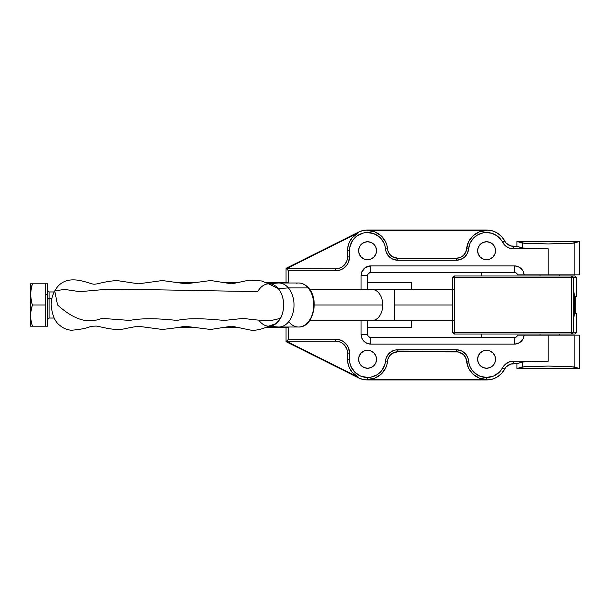 <?xml version="1.0" encoding="UTF-8"?>
<svg xmlns="http://www.w3.org/2000/svg" width="610" height="610" viewBox="0 0 610 610"><rect width="100%" height="100%" fill="white"/><g stroke="black" fill="none" stroke-linecap="round" stroke-linejoin="round"><path stroke-width="0.91" d="M559.614 335.157L559.614 334.021L559.614 335.157M540.048 334.021L540.048 335.157L540.048 334.021M540.048 274.843L540.048 275.979L540.048 274.843M559.614 275.979L559.614 274.843L559.614 275.979M287.234 282.994L287.424 282.338L287.607 282.994L287.424 282.338L265.197 282.338L287.424 282.338L287.264 282.773M287.264 327.227L287.424 327.661L265.205 327.661L287.424 327.661L287.234 327.006M367.571 259.677A8.967 8.967 0 0 1 358.604 250.71A8.967 8.967 0 0 1 367.571 241.743L371.002 242.429L373.907 244.374L375.851 247.279L376.538 250.71L375.851 254.141L373.907 257.054L371.002 258.998L367.571 259.677L364.139 258.998L361.227 257.054L359.282 254.141L358.604 250.71L359.282 247.279L361.227 244.374L364.139 242.429L367.571 241.743A8.967 8.967 0 0 1 376.538 250.71A8.967 8.967 0 0 1 367.571 259.677M486.574 259.677A8.967 8.967 0 0 1 477.607 250.71A8.967 8.967 0 0 1 486.574 241.743L490.005 242.429L492.918 244.374L494.862 247.279L495.541 250.71L494.862 254.141L492.918 257.054L490.005 258.998L486.574 259.677L483.143 258.998L480.238 257.054L478.293 254.141L477.607 250.71L478.293 247.279L480.238 244.374L483.143 242.429L486.574 241.743A8.967 8.967 0 0 1 495.541 250.71A8.967 8.967 0 0 1 486.574 259.677M486.574 368.257A8.967 8.967 0 0 1 477.607 359.29A8.967 8.967 0 0 1 486.574 350.323L490.005 351.002L492.918 352.946L494.862 355.859L495.541 359.29L494.862 362.721L492.918 365.626L490.005 367.571L486.574 368.257L483.143 367.571L480.238 365.626L478.293 362.721L477.607 359.29L478.293 355.859L480.238 352.946L483.143 351.002L486.574 350.323A8.967 8.967 0 0 1 495.541 359.29A8.967 8.967 0 0 1 486.574 368.257M367.571 368.257A8.967 8.967 0 0 1 358.604 359.29A8.967 8.967 0 0 1 367.571 350.323L371.002 351.002L373.907 352.946L375.851 355.859L376.538 359.29L375.851 362.721L373.907 365.626L371.002 367.571L367.571 368.257L364.139 367.571L361.227 365.626L359.282 362.721L358.604 359.29L359.282 355.859L361.227 352.946L364.139 351.002L367.571 350.323A8.967 8.967 0 0 1 376.538 359.29A8.967 8.967 0 0 1 367.571 368.257M504.79 368.951L501.557 373.503L497.226 377.018L492.102 379.237L486.574 379.992L367.571 379.992L362.851 379.443L358.383 377.826A20.542 20.542 0 0 0 367.571 379.992L367.571 379.481L367.571 379.992L486.574 379.992L486.574 379.481L367.571 379.481L367.571 377.483A18.033 18.033 0 0 1 349.53 359.45L347.54 359.45A20.031 20.031 0 0 0 358.611 377.369L358.383 377.826L286.052 341.684L358.383 377.826L358.611 377.369L286.57 341.364L286.052 341.684L286.052 327.661L286.052 341.684L288.56 339.175L335.614 339.175L340.944 340.235L343.346 341.524L347.189 345.359L348.47 347.769L349.53 353.091L349.881 362.965L350.902 366.351L354.814 372.207L360.662 376.111L367.571 377.483L370.895 377.178L377.102 374.761L382.005 370.262L384.94 364.292L385.535 360.998A18.033 18.033 0 0 1 367.571 377.483L367.571 379.481A20.031 20.031 0 0 0 387.525 361.173L385.535 360.998L385.939 358.764L387.945 354.692L391.284 351.627L395.509 349.98L456.364 349.774L460.825 350.605L462.86 351.627L466.2 354.692L468.198 358.764L469.204 364.292L470.394 367.411L472.14 370.262L474.382 372.74L480.032 376.256L486.574 377.483L493.749 376.004L499.735 371.787L502.571 367.792A12.284 12.284 0 0 1 513.46 361.181L513.46 363.69A9.783 9.783 0 0 0 504.79 368.951L502.571 367.792A18.033 18.033 0 0 1 486.574 377.483L486.574 379.992A20.542 20.542 0 0 0 504.79 368.951L502.571 367.792L504.5 365.07L508.58 362.195L511.79 361.295L548.199 361.181L548.199 335.157L517.547 335.157A3.264 3.264 0 0 1 514.39 337.604L370.827 337.604A3.264 3.264 0 0 1 367.571 334.341L367.571 320.486L367.571 334.341L361.044 334.341L361.044 320.486L361.044 334.341L367.571 334.341L368.12 336.156M368.12 273.844L367.571 275.659L361.044 275.659L361.791 271.915L365.398 267.523L370.827 265.876A9.783 9.783 0 0 0 361.044 275.659L361.044 289.514L361.044 275.659L367.571 275.659L367.571 289.514L367.571 275.659A3.264 3.264 0 0 1 370.827 272.395L514.39 272.395A3.264 3.264 0 0 1 517.547 274.843L579.5 274.843L579.5 241.423L516.899 241.423L525.012 243.428L548.199 243.924L571.387 243.428L579.5 241.423L516.899 241.423L516.899 246.31L513.46 246.31L513.46 248.819L511.79 248.705L508.58 247.805L505.72 246.074L501.024 239.753L496.868 235.742L491.652 233.241L485.918 232.524L483.044 232.86L477.63 234.888L473.131 238.525L470.02 243.39L467.39 253.363L464.675 256.993L460.825 259.395L456.364 260.226L397.781 260.226L393.32 259.395L391.284 258.373L387.945 255.308L385.939 251.236L384.918 245.617L383.667 242.414L379.473 237L373.564 233.538L366.793 232.532L363.385 233.005L357.147 235.826L352.412 240.775L349.858 247.126L349.53 256.909L348.47 262.231L347.189 264.641L343.346 268.476L340.944 269.765L335.614 270.825L288.56 270.825L286.052 268.316L286.052 282.338L286.052 268.316L286.57 268.636L358.611 232.631L358.383 232.174L286.052 268.316L358.383 232.174L358.611 232.631A20.031 20.031 0 0 0 347.54 250.55L349.53 250.55A18.033 18.033 0 0 1 366.793 232.532A18.033 18.033 0 0 1 385.535 249.002L387.525 248.827A20.031 20.031 0 0 0 367.571 230.519L486.574 230.519L486.574 230.008L367.571 230.008L367.571 230.519L367.571 230.008A20.542 20.542 0 0 0 358.383 232.174L362.851 230.557L367.571 230.008L486.574 230.008L486.574 230.519A20.031 20.031 0 0 0 466.62 248.827L468.61 249.002A18.033 18.033 0 0 1 502.571 242.208L504.79 241.049A9.783 9.783 0 0 0 513.46 246.31L513.46 248.819L548.199 248.819L513.46 248.819A12.284 12.284 0 0 1 502.571 242.208L504.79 241.049A20.542 20.542 0 0 0 486.574 230.008L492.102 230.763L497.226 232.982L501.557 236.497L504.79 241.049M506.33 366.778L510.829 364.048L516.899 363.69L523.227 361.829L548.199 361.181L513.46 361.181L513.46 363.69L516.899 363.69L516.899 368.577L579.5 368.577L571.387 366.572L548.199 366.076L525.012 366.572L516.899 368.577L579.5 368.577L579.5 335.157L524.142 335.157L523.182 338.649L521.016 341.547L517.951 343.46L514.39 344.124L370.827 344.124L367.083 343.384L363.911 341.264L361.791 338.085L361.044 334.341A9.783 9.783 0 0 0 370.827 344.124L370.827 337.604L368.524 336.651M342.24 343.178L340.182 342.073L335.614 341.165L335.614 339.175L288.56 339.175L288.56 327.006L288.56 339.175L286.57 341.364L358.611 377.369L352.145 372.23L349.24 367.533L347.731 362.21L347.311 350.765L346.632 348.531L344.048 344.658M288.56 282.994L288.56 270.825L288.56 282.994M368.524 273.349L370.827 272.395L514.39 272.395L514.39 265.876L514.39 272.395A3.264 3.264 0 0 1 517.547 274.843L524.142 274.843A9.783 9.783 0 0 0 514.39 265.876L370.827 265.876L514.39 265.876L517.951 266.539L521.016 268.453L523.182 271.351L524.142 274.843L548.199 274.843L548.199 248.819L523.227 248.171L516.899 246.31L510.829 245.952L506.33 243.222M466.62 361.173A20.031 20.031 0 0 0 486.574 379.481L486.574 377.483A18.033 18.033 0 0 1 468.61 360.998L466.62 361.173A10.294 10.294 0 0 0 456.364 351.764L456.364 349.774L397.781 349.774L397.781 351.764L456.364 351.764L456.364 349.774A12.284 12.284 0 0 1 468.61 360.998L466.62 361.173L465.605 357.513L463.325 354.471L458.262 351.94L397.781 351.764A10.294 10.294 0 0 0 387.525 361.173L385.535 360.998A12.284 12.284 0 0 1 397.781 349.774L397.781 351.764L392.337 353.32L389.538 355.889L387.861 359.298L386.862 364.826L385.535 368.295L381.105 374.212L374.83 378.116L367.571 379.481L486.574 379.481L479.315 378.116L473.04 374.212L468.602 368.295L466.62 361.173M516.388 273.074L517.12 273.86M517.12 336.14L516.388 336.926M358.771 252.464L358.604 250.71M372.55 258.167L371.002 258.998M494.031 255.697L492.918 257.054M491.561 351.833L492.918 352.946M358.771 361.036L358.604 359.29M344.048 265.342L346.632 261.469L347.311 259.235L347.54 250.55L347.54 256.909L349.53 256.909L349.53 250.55L347.54 250.55L347.731 247.79L349.24 242.467L352.145 237.77L358.611 232.631L286.57 268.636L335.614 268.835L286.57 268.835L288.56 270.825L335.614 270.825L335.614 268.835A11.925 11.925 0 0 0 347.54 256.909L349.53 256.909A13.916 13.916 0 0 1 335.614 270.825L335.614 268.835L340.182 267.927L342.24 266.822M486.574 230.519L367.571 230.519L374.83 231.884L381.105 235.788L385.535 241.705L386.862 245.174L387.861 250.702L389.538 254.111L392.337 256.68L397.781 258.236L456.364 258.236L460.1 257.534L463.325 255.529L465.605 252.487L468.602 241.705L473.04 235.788L479.315 231.884L486.574 230.519M456.364 258.236A10.294 10.294 0 0 0 466.62 248.827L468.61 249.002A12.284 12.284 0 0 1 456.364 260.226L456.364 258.236L397.781 258.236L397.781 260.226L456.364 260.226L456.364 258.236M387.525 248.827A10.294 10.294 0 0 0 397.781 258.236L397.781 260.226A12.284 12.284 0 0 1 385.535 249.002L387.525 248.827M335.614 341.165L286.57 341.165L335.614 341.165L335.614 339.175A13.916 13.916 0 0 1 349.53 353.091L347.54 353.091A11.925 11.925 0 0 0 335.614 341.165M347.54 353.091L347.54 359.45L349.53 359.45L349.53 353.091L347.54 353.091M522.274 361.997L522.274 366.885L548.199 366.076L574.124 366.885L574.124 335.157L548.199 335.157L548.199 361.181L522.274 361.997L522.274 366.885L516.899 368.577L516.899 363.69L522.274 361.997M574.124 366.885L574.124 335.157L579.5 335.157L579.5 368.577L574.124 366.885M574.124 274.843L574.124 243.115L548.199 243.924L522.274 243.115L522.274 248.003L548.199 248.819L548.199 274.843L574.124 274.843L574.124 243.115L579.5 241.423L579.5 274.843L574.124 274.843M516.899 241.423L522.274 243.115L522.274 248.003L516.899 246.31L516.899 241.423M481.686 272.395L481.686 275.979L481.686 272.395M481.686 334.021L481.686 337.604L481.686 334.021M370.827 265.876L370.827 272.395L370.827 265.876M367.571 275.659A3.264 3.264 0 0 1 370.827 272.395M370.827 337.604L370.827 344.124L514.39 344.124L514.39 337.604L370.827 337.604A3.264 3.264 0 0 1 367.571 334.341M524.142 335.157L517.547 335.157A3.264 3.264 0 0 1 514.39 337.604L514.39 344.124A9.783 9.783 0 0 0 524.142 335.157M411.651 327.661L411.651 320.486L411.651 327.661L367.571 327.661L411.651 327.661M176.397 327.661L195.894 327.661L176.397 327.661M222.719 327.661L239.341 327.661L222.719 327.661M411.651 282.338L367.571 282.338L411.651 282.338L411.651 289.514L411.651 282.338M239.341 282.338L222.719 282.338L239.341 282.338M195.886 282.338L176.397 282.338L195.886 282.338M49.082 292.03L49.082 298.481L51.888 298.481L49.082 298.481L49.082 318.039L54.214 318.039M30.63 326.19L47.778 326.19L47.778 294.401L45.826 294.401L45.826 326.19L32.391 326.19L31.011 320.952L30.5 315.599L31.011 310.238L32.391 305L45.826 305L32.391 305L31.011 299.784L30.5 294.401L30.63 297.1L30.63 291.725L32.391 283.81L31.011 289.048L32.391 283.81L30.5 283.81L30.5 294.401L31.606 286.418M47.778 290.657L49.082 291.961L49.082 298.481A1.304 0.656 0 0 1 47.778 297.825A1.304 0.656 180 0 0 49.082 298.481L49.082 317.97M30.63 283.81L45.826 283.81L30.5 283.81L30.508 316.193M31.613 326.19L32.391 326.19L30.668 318.618M30.63 291.71L30.713 290.947M45.826 283.81L45.826 294.401L47.778 294.401L47.778 283.81L45.826 283.81L45.826 326.19M31.613 302.415L30.5 294.401L30.5 326.19L30.63 312.907L32.391 305L31.484 301.904M32.391 283.81L31.88 285.45M31.872 285.472L31.705 286.052M32.391 305L32.269 305.381M30.63 318.29L30.5 315.599M47.778 283.986L47.778 326.144M268.522 283.818L278.252 288.553C286.517 298.671 283.52 314.097 280.371 318.367L271.481 320.425C263.2 320.662 253.958 319.975 243.748 318.367L224.221 320.425C207.148 318.847 190.259 317.596 176.961 320.425C159.744 318.595 143.091 317.825 129.701 320.425L101.961 318.367C89.464 323.117 76.7 322.027 57.546 305L54.74 290.962L57.546 305C76.7 322.027 89.464 323.117 101.961 318.367L129.701 320.425C143.091 317.825 159.744 318.595 176.961 320.425C190.259 317.596 207.148 318.847 224.221 320.425L243.748 318.367C253.958 319.975 263.2 320.662 271.481 320.425L280.371 318.367A21.19 14.602 90 0 1 268.522 326.182L275.979 323.651L280.371 318.367A21.19 14.602 90 0 0 278.252 288.553L288.408 287.92L278.252 288.553A21.19 14.602 90 0 0 268.522 283.818M382.744 305A15.486 10.667 90 0 1 372.069 320.486A15.486 10.667 -90 0 0 382.744 305A15.486 10.667 -90 0 0 372.069 289.514A15.486 10.667 90 0 1 382.744 305L314.249 305L382.744 305M453.451 320.486L394.777 320.486A15.486 0.389 -90 0 1 394.388 305L452.75 305L394.388 305A15.486 0.389 90 0 0 394.777 320.486L309.743 320.486M259.837 321.447A21.19 14.602 90 0 0 268.209 326.159L277.977 326.975A22.006 15.166 -90 0 0 292.983 312.953A22.006 15.166 -90 0 0 288.408 287.92L308.149 287.92A22.006 15.166 -90 0 0 298.58 282.994C302.446 283.07 305.808 284.786 308.683 288.133C319.724 299.876 313.06 327.837 298.58 327.006A22.006 15.166 -90 0 0 312.869 312.366A22.006 15.166 -90 0 0 308.149 287.92A1.632 0.915 -40.3 0 1 308.683 288.141A1.632 0.915 139.7 0 0 308.149 287.92A22.006 15.166 90 0 1 313.189 310.887A22.006 15.166 90 0 1 300.707 326.792A22.006 15.166 90 0 1 289.018 322.08M296.452 283.208A22.006 15.166 90 0 1 308.149 287.92L288.408 287.92A22.006 15.166 90 0 1 293.135 312.366A22.006 15.166 90 0 1 278.846 327.006L298.58 327.006M309.743 289.514L394.777 289.514A15.486 0.389 90 0 0 394.388 305A15.486 0.389 -90 0 1 394.777 289.514L453.451 289.514M573.743 305L574.048 292.769L574.269 313.647L573.987 316.994L573.743 307.387L574.223 315.164L574.17 293.707L573.743 305M452.75 277.611L452.75 332.389L452.75 277.611L571.677 277.611L571.677 332.389L454.336 332.389L454.381 275.979L452.75 277.611L454.336 277.611L454.381 275.979L571.715 275.979L454.381 275.979L452.75 277.611M575.245 296.445L575.245 313.555L576.48 313.555L576.48 332.389L573.347 332.389L573.347 277.611L576.48 277.611L576.48 296.445L575.245 296.445L576.48 296.445L576.48 277.611L573.347 277.611L571.715 275.979L574.856 275.979L571.715 275.979L571.677 277.611L573.347 277.611L571.715 275.979L571.677 277.611L454.336 277.611L454.336 332.389L452.75 332.389L454.381 334.021L571.715 334.021L454.381 334.021L454.336 332.389L454.381 334.021L452.75 332.389L571.677 332.389L571.677 277.611L573.347 277.611L573.347 332.389L571.677 332.389L571.715 334.021L573.347 332.389L571.677 332.389L571.715 334.021L574.856 334.021L571.715 334.021L573.347 332.389L576.48 332.389L576.48 313.555L575.245 313.555L575.245 296.445M574.856 275.979L576.48 277.611L574.856 275.979M574.856 334.021L576.48 332.389L574.856 334.021M313.22 310.825L313.746 306.899L313.182 298.991M298.58 282.994L278.846 282.994A22.006 15.166 90 0 1 288.408 287.92A22.006 15.166 -90 0 0 277.977 283.025L268.209 283.841A21.19 14.602 90 0 0 257.71 291.633L154.528 289.765L103.479 289.575L79.811 291.671L64.378 289.384L54.74 290.962C64.912 272.014 86.612 282.819 92.659 283.986C95.983 285.099 102.129 281.584 116.899 280.547L138.47 283.818L162.351 280.547L185.989 283.81L210.793 280.524L231.716 283.825L249.162 280.15L261.507 280.958L268.629 283.848M49.082 318.039L47.778 319.343M49.082 291.961L54.214 291.961M268.209 326.159L268.629 326.152C270.604 325.061 258.968 331.81 249.612 329.903L231.701 326.175L210.625 329.476L184.838 326.213C180.08 327.318 172.561 328.401 162.275 329.453L137.845 326.205L125.889 328.454C115.305 331.482 101.695 326.754 96.258 326.075L90.981 326.297C87.177 328.157 80.627 329.476 71.324 330.254C66.879 329.819 63.044 328.195 59.826 325.366C54.953 321.859 52.071 315.034 51.171 304.901C51.194 299.906 52.384 295.255 54.74 290.962"/></g></svg>
